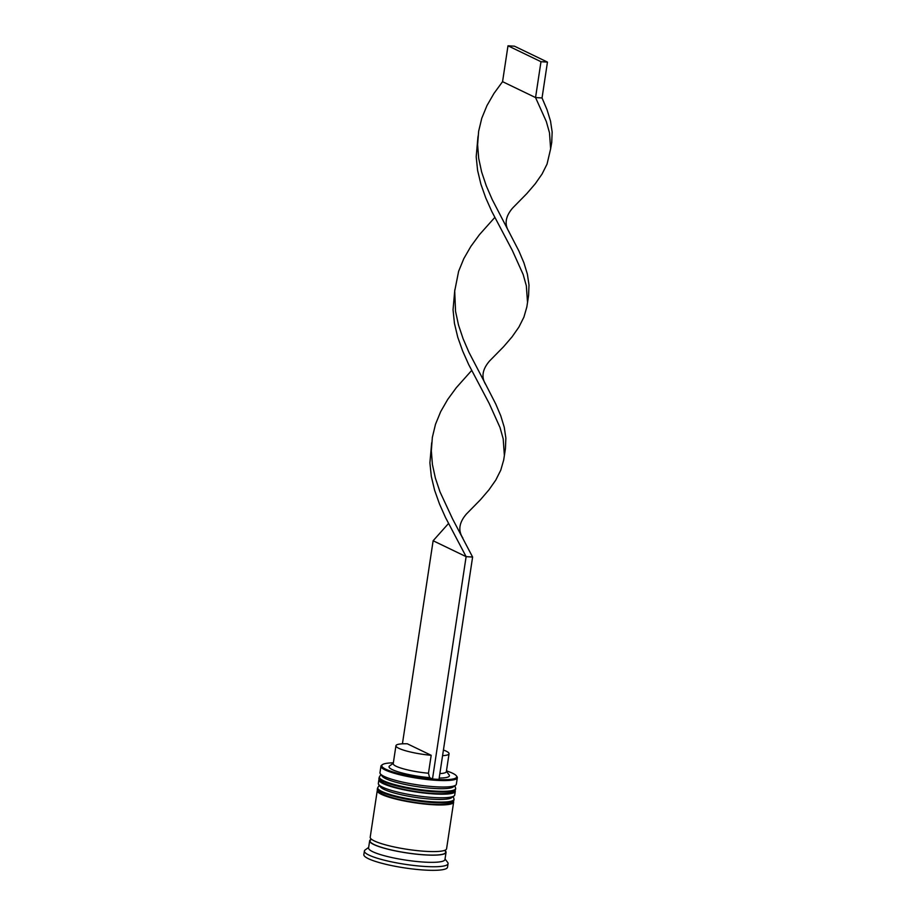 <?xml version="1.0" encoding="UTF-8"?>
<svg xmlns="http://www.w3.org/2000/svg" width="916" height="916" viewBox="0 0 916 916"><rect width="100%" height="100%" fill="white"/><g stroke="black" fill="none" stroke-linecap="round" stroke-linejoin="round"><path stroke-width="1.37" d="M393.353 762.833A37.888 6.32 8.6 0 0 382.476 764.62A37.888 6.32 8.6 0 0 385.842 769.245A37.888 6.32 8.6 0 0 430.589 779.012A37.888 6.32 8.6 0 0 456.328 775.783A37.888 6.32 8.6 0 0 452.653 773.276A37.888 6.32 8.6 0 0 446.458 770.871M456.328 775.783L456.947 776.596A38.632 6.446 -171.4 0 1 457.324 777.753A38.632 6.446 -171.4 0 1 427.566 779.573A38.632 6.446 -171.4 0 1 385.075 769.921A38.632 6.446 -171.4 0 1 380.942 766.2A38.632 6.446 -171.4 0 1 381.651 765.203L382.476 764.62M455.641 785.207L453.168 786.97A36.422 6.069 -171.4 0 1 422.78 787.394A36.422 6.069 -171.4 0 1 385.728 778.646A36.422 6.069 -171.4 0 1 382.19 776.23L380.358 773.814A38.632 6.446 8.6 0 0 384.102 776.379A38.632 6.446 8.6 0 0 423.398 785.653A38.632 6.446 8.6 0 0 455.641 785.207A38.632 6.446 8.6 0 0 456.351 784.211L457.324 777.753M380.942 766.2L379.968 772.657A38.632 6.446 8.6 0 0 380.358 773.814M454.015 795.958L451.542 797.722A36.422 6.069 -171.4 0 1 421.154 798.157A36.422 6.069 -171.4 0 1 384.102 789.409A36.422 6.069 -171.4 0 1 380.564 786.993L378.72 784.577A38.632 6.446 8.6 0 0 382.476 787.142A38.632 6.446 8.6 0 0 421.772 796.416A38.632 6.446 8.6 0 0 454.015 795.958A38.632 6.446 8.6 0 0 454.725 794.973L455.263 791.378A38.632 6.446 -171.4 0 1 425.505 793.199A38.632 6.446 -171.4 0 1 383.014 783.558A38.632 6.446 -171.4 0 1 378.88 779.825A38.632 6.446 -171.4 0 1 379.304 779.081M378.88 779.825L378.342 783.42A38.632 6.446 8.6 0 0 378.72 784.577M444.775 850.323A38.632 6.446 -171.4 0 1 446.046 852.349L444.958 859.529A38.632 6.446 -171.4 0 1 415.2 861.338A38.632 6.446 -171.4 0 1 372.709 851.697A38.632 6.446 -171.4 0 1 368.575 847.976L369.663 840.796A38.632 6.446 -171.4 0 1 371.472 839.239M445.039 858.979L447.638 862.391A42.308 7.053 -171.4 0 1 448.061 863.662A42.308 7.053 -171.4 0 1 415.463 865.654A42.308 7.053 -171.4 0 1 368.93 855.086A42.308 7.053 -171.4 0 1 364.396 851.01A42.308 7.053 -171.4 0 1 365.175 849.922L368.656 847.426M453.466 801.305A38.632 6.446 -171.4 0 1 453.638 802.141A38.632 6.446 -171.4 0 1 423.879 803.962A38.632 6.446 -171.4 0 1 381.388 794.309A38.632 6.446 -171.4 0 1 377.255 790.588A38.632 6.446 -171.4 0 1 377.667 789.844M453.638 802.141L446.584 848.766A38.632 6.446 -171.4 0 1 416.826 850.586A38.632 6.446 -171.4 0 1 374.335 840.934A38.632 6.446 -171.4 0 1 370.201 837.213L377.255 790.588M446.046 852.349A38.632 6.446 -171.4 0 1 416.288 854.17A38.632 6.446 -171.4 0 1 373.797 844.529A38.632 6.446 -171.4 0 1 369.663 840.796M448.061 863.662L447.512 867.246A42.308 7.053 -171.4 0 1 414.925 869.238A42.308 7.053 -171.4 0 1 368.381 858.681A42.308 7.053 -171.4 0 1 363.847 854.594L364.396 851.01M431.184 755.299A26.85 4.477 -171.4 0 1 398.826 748.315A26.85 4.477 -171.4 0 1 395.941 745.727A26.85 4.477 -171.4 0 1 407.322 743.792L431.184 755.299L428.47 773.23A26.85 4.477 -171.4 0 1 396.113 766.245A26.85 4.477 -171.4 0 1 393.227 763.658L395.941 745.727M428.47 773.23L429.593 777.615A30.537 5.095 -171.4 0 1 392.323 769.635A30.537 5.095 -171.4 0 1 389.621 765.902L393.285 763.28M446.401 771.306L449.126 774.913A30.537 5.095 -171.4 0 1 439.188 778.05M431.688 442.726L429.902 462.832L431.322 476.469L434.608 490.22L439.474 503.949L445.531 517.563L466.118 556.653L472.61 557.043L438.982 779.402L432.489 779.012L466.118 556.653L433.131 540.749L448.485 523.528M429.593 777.615L432.489 779.012M451.462 801.809A36.422 6.069 -171.4 0 1 423.398 803.527A36.422 6.069 -171.4 0 1 383.335 794.435A36.422 6.069 -171.4 0 0 423.49 803.527A36.422 6.069 -171.4 0 0 451.462 801.786M455.092 790.542A38.632 6.446 -171.4 0 1 455.263 791.378M453.088 791.046A36.422 6.069 -171.4 0 1 425.024 792.764A36.422 6.069 -171.4 0 1 384.96 783.672A36.422 6.069 -171.4 0 0 425.116 792.775A36.422 6.069 -171.4 0 0 453.088 791.023M443.424 750.021A26.85 4.477 -171.4 0 1 449.046 753.753L446.344 771.684A26.85 4.477 -171.4 0 1 439.863 773.585M449.046 753.753A26.85 4.477 -171.4 0 1 442.577 755.654M402.422 743.826L433.131 540.749M472.61 557.043L452.573 518.914L439.989 491.846L435.375 478.095L432.398 464.366L431.333 450.752L432.352 437.367L435.489 424.314L440.676 411.65L447.706 399.445L456.283 387.72L471.625 370.499M462.832 537.99C457.885 530.479 459.099 522.475 466.473 513.968L480.511 499.667L488.938 489.854L495.796 480.064L500.766 470.16L503.685 460.038L505.437 448.531L505.861 438.043L504.235 427.165L500.766 415.83L495.751 404.013L485.984 384.96C481.026 377.449 482.24 369.446 489.613 360.938L503.663 346.637L512.09 336.825L518.937 327.035L523.906 317.131L526.826 307.02L528.589 295.502L529.001 285.025L527.376 274.136L523.906 262.8L518.891 250.984L492.155 199.425L486.27 185.788L481.656 172.048L478.679 158.308L477.614 144.694L478.633 131.32L481.77 118.256L486.957 105.603L493.987 93.398L502.563 81.661L535.551 97.565L542.043 97.966L547.058 109.771L550.527 121.107L552.153 131.996L551.73 142.484L550.63 148.827L549.486 132.751L546.314 121.507L535.551 97.565L540.978 61.704L547.459 62.093L514.471 46.189L507.991 45.8L502.563 81.661M527.49 301.856L526.334 285.781L523.173 274.525L512.41 250.595L491.812 211.504L485.755 197.902L480.889 184.162L477.602 170.422L476.194 156.773L477.969 136.679M485.984 384.96L469.015 352.454L463.13 338.817L458.515 325.065L455.538 311.337L454.714 291.002L458.63 271.285L463.817 258.633L470.847 246.427L479.423 234.691L494.766 217.481M504.338 454.874L503.193 438.81L500.033 427.554L489.27 403.624L468.671 364.534L462.614 350.92L457.748 337.191L454.462 323.44L453.042 309.803L454.828 289.696M509.124 231.931C504.178 224.42 505.38 216.416 512.754 207.909L526.803 193.608L535.23 183.807L542.077 174.006L547.047 164.101L550.63 148.827M547.459 62.093L542.043 97.966M507.991 45.8L540.978 61.704M381.823 775.108A36.422 6.069 8.6 0 0 385.728 778.646A36.422 6.069 8.6 0 0 425.871 787.749A36.422 6.069 8.6 0 0 453.844 785.997M383.449 780.684A38.632 6.446 -171.4 0 1 379.316 776.963L379.201 777.673A38.632 6.446 8.6 0 0 383.346 781.405A38.632 6.446 8.6 0 0 425.837 791.046A38.632 6.446 8.6 0 0 455.595 789.226L455.699 788.516A38.632 6.446 -171.4 0 1 425.94 790.325A38.632 6.446 -171.4 0 1 383.449 780.684M380.197 785.871A36.422 6.069 8.6 0 0 384.102 789.409A36.422 6.069 8.6 0 0 424.245 798.512A36.422 6.069 8.6 0 0 452.218 796.76M381.823 791.447A38.632 6.446 -171.4 0 1 377.69 787.714L377.575 788.436A38.632 6.446 8.6 0 0 381.72 792.157A38.632 6.446 8.6 0 0 424.211 801.809A38.632 6.446 8.6 0 0 453.97 799.989L454.073 799.267A38.632 6.446 -171.4 0 1 424.314 801.088A38.632 6.446 -171.4 0 1 381.823 791.447M444.558 850.403A38.254 6.378 -171.4 0 1 421.108 854.571A38.254 6.378 -171.4 0 1 374.117 844.541A38.254 6.378 -171.4 0 1 371.656 839.377M380.907 774.547L379.316 776.963M455.595 789.226C454.015 790.886 457.885 793.119 440.378 793.771C423.364 793.817 394.224 788.539 384.331 783.512C379.865 780.947 378.159 779.001 379.201 777.673M454.897 785.733L455.699 788.516M379.281 785.298L377.69 787.714M453.97 799.989C452.39 801.637 456.26 803.882 438.753 804.523C421.738 804.569 392.598 799.302 382.705 794.264C378.239 791.71 376.533 789.764 377.575 788.436M453.271 796.496L454.073 799.267M477.866 137.972L478.255 135.396"/></g></svg>
